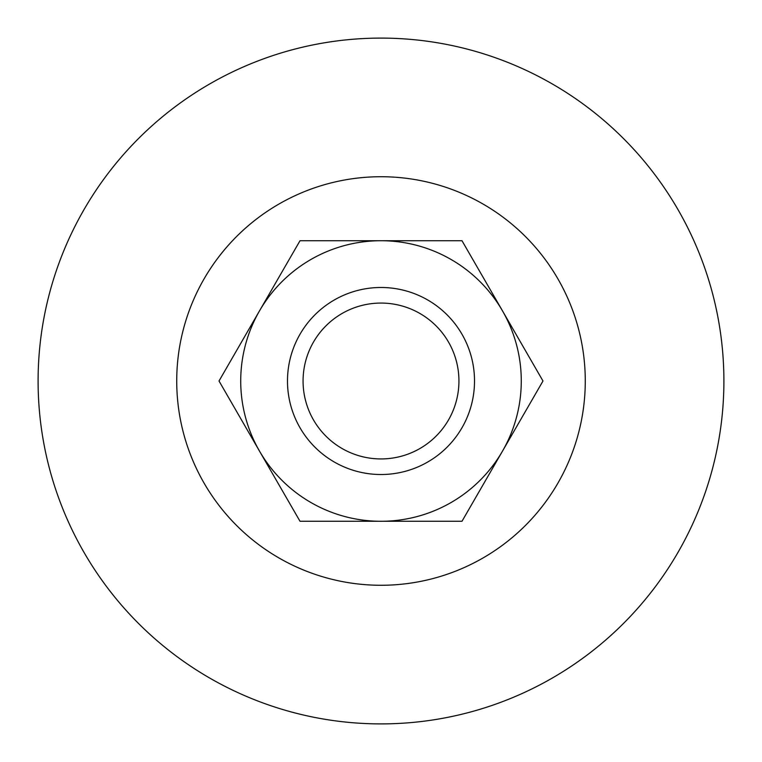 <?xml version="1.0" encoding="UTF-8"?>
<svg xmlns="http://www.w3.org/2000/svg" width="762" height="762" viewBox="0 0 762 762"><rect width="100%" height="100%" fill="white"/><g stroke="black" fill="none" stroke-linecap="round" stroke-linejoin="round"><path stroke-width="1.14" d="M381 287.484A93.516 93.516 0 0 1 474.516 381A93.516 93.516 0 0 1 381 474.516A93.516 93.516 0 0 1 287.484 381A93.516 93.516 0 0 1 381 287.484M381 303.066A77.934 77.934 0 0 1 458.934 381A77.934 77.934 0 0 1 381 458.934A77.934 77.934 0 0 1 303.066 381A77.934 77.934 0 0 1 381 303.066M381 723.9A342.9 342.9 0 0 0 723.9 381A342.9 342.9 0 0 0 381 38.1A342.9 342.9 0 0 0 38.1 381A342.9 342.9 0 0 0 381 723.9M381 240.725A140.275 140.275 0 0 1 502.482 451.142A140.275 140.275 0 0 1 259.518 451.142A140.275 140.275 0 0 1 381 240.725L300.009 240.725L219.018 381L300.009 521.275L461.991 521.275L542.982 381L461.991 240.725L381 240.725M381 585.273A204.273 204.273 0 0 0 585.273 381A204.273 204.273 0 0 0 381 176.727A204.273 204.273 0 0 0 176.727 381A204.273 204.273 0 0 0 381 585.273"/></g></svg>
